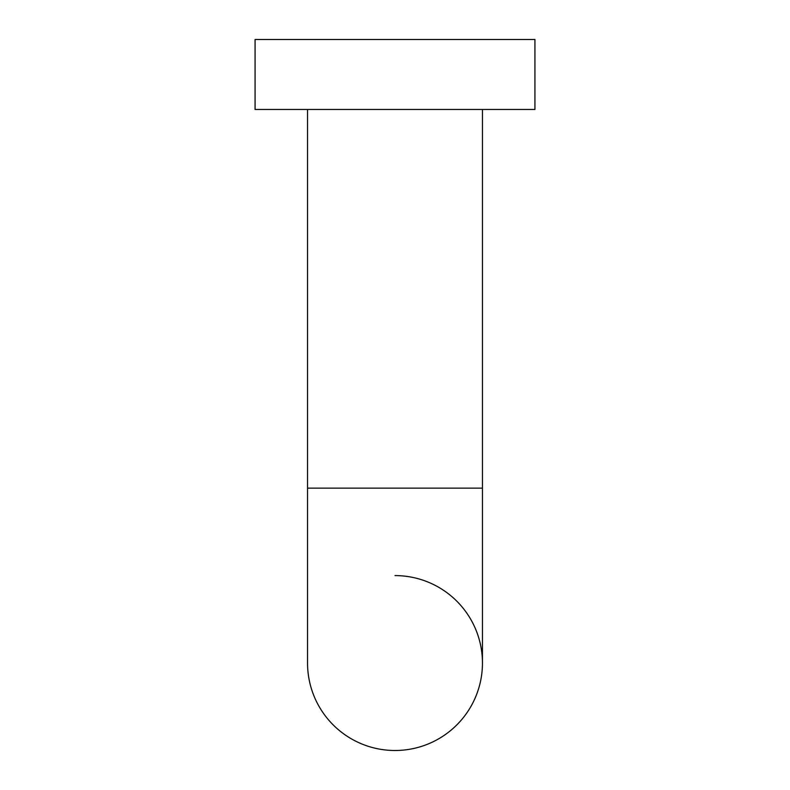 <?xml version="1.0" encoding="UTF-8"?>
<svg xmlns="http://www.w3.org/2000/svg" width="790" height="790" viewBox="0 0 790 790"><rect width="100%" height="100%" fill="white"/><g stroke="black" fill="none" stroke-linecap="round" stroke-linejoin="round"><path stroke-width="1.19" d="M395 750.5A87.453 87.453 0 0 1 307.547 663.047A87.453 87.453 0 0 0 395 750.5A87.453 87.453 0 0 0 482.453 663.047A87.453 87.453 0 0 1 395 750.5A87.453 87.453 0 0 0 482.453 663.047A87.453 87.453 0 0 1 395 750.5M307.547 109.464L307.547 488.141L482.453 488.141L482.453 109.464M395 575.594A87.453 87.453 0 0 1 482.453 663.047A87.453 87.453 0 0 0 395 575.594M395 109.464L255.071 109.464L255.071 39.5L534.929 39.5L534.929 109.464L395 109.464M307.547 488.141L307.547 663.047M482.453 488.141L482.453 663.047"/></g></svg>

